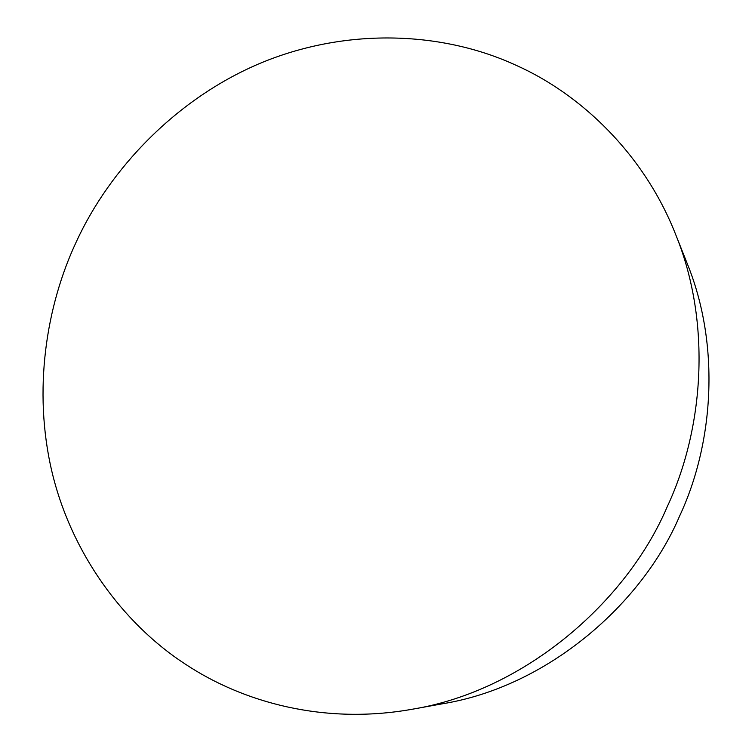<?xml version="1.0" encoding="UTF-8"?>
<svg xmlns="http://www.w3.org/2000/svg" width="752" height="752" viewBox="0 0 752 752"><rect width="100%" height="100%" fill="white"/><g stroke="black" fill="none" stroke-linecap="round" stroke-linejoin="round"><path stroke-width="1.13" d="M76.422 241.561C46.192 305.838 32.797 390.241 51.879 471.457C71.045 552.579 122.708 623.352 185.039 663.941C242.811 702.396 324.253 724.966 412.011 709.277C525.065 690.919 627.112 601.309 667.25 506.66C703.712 428.988 711.843 323.172 675.691 234.568C643.947 153.699 580.488 94 516.239 65.358C444.216 32.035 349.36 26.912 262.674 62.247C176.335 97.788 109.491 169.548 76.422 241.561M412.011 709.277L442.524 703.778C547.945 686.623 642.462 603.659 679.611 516.032C713.347 444.103 720.839 346.014 687.149 263.379L675.691 234.568"/></g></svg>
